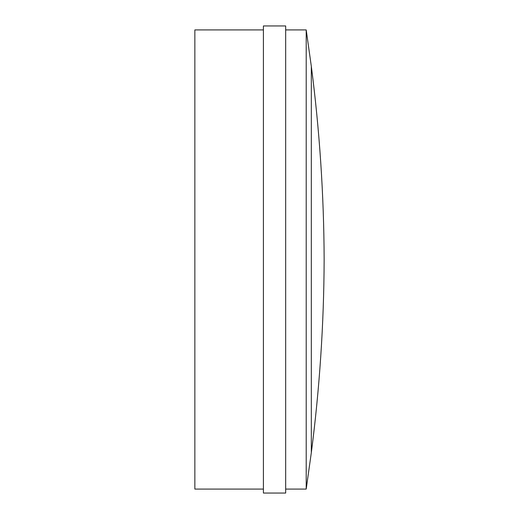 <?xml version="1.0" encoding="UTF-8"?>
<svg xmlns="http://www.w3.org/2000/svg" width="519" height="519" viewBox="0 0 519 519"><rect width="100%" height="100%" fill="white"/><g stroke="black" fill="none" stroke-linecap="round" stroke-linejoin="round"><path stroke-width="0.78" d="M263.405 493.05L263.405 25.95L285.677 25.95L285.677 493.05L263.405 493.05M306.204 29.927L311.316 66.302C319.62 130.431 323.901 194.833 324.148 259.5C323.901 324.167 319.62 388.569 311.316 452.698L311.316 66.302L311.316 452.698L306.204 489.073L306.204 29.927L285.677 29.927M306.204 489.073L285.677 489.073M263.405 489.073L194.852 489.073L194.852 29.927L263.405 29.927"/></g></svg>
